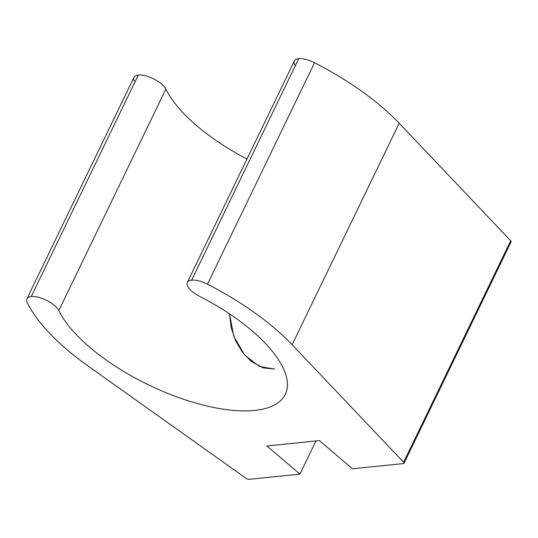 <?xml version="1.0" encoding="UTF-8"?>
<svg xmlns="http://www.w3.org/2000/svg" width="538" height="538" viewBox="0 0 538 538"><rect width="100%" height="100%" fill="white"/><g stroke="black" fill="none" stroke-linecap="round" stroke-linejoin="round"><path stroke-width="0.81" d="M26.9 298.805A17.909 7.182 -154.2 0 0 27.243 302.598A17.909 7.182 -154.2 0 1 31.217 296.539L138.293 75.044L31.217 296.539A17.909 7.182 -154.2 0 1 58.803 310.594A127.129 51.009 -154.2 0 0 254.615 410.427A127.129 51.009 25.8 0 1 58.803 310.594L165.872 89.1L58.803 310.594A17.909 7.182 -154.2 0 0 31.217 296.539A17.909 7.182 -154.2 0 0 26.9 298.805L133.975 77.311A17.909 7.182 25.8 0 1 138.293 75.044A17.909 7.182 25.8 0 1 165.872 89.1A127.129 51.009 25.8 0 0 246.976 159.033A127.129 51.009 25.8 0 1 165.872 89.1A17.909 7.182 -154.2 0 0 138.293 75.044A17.909 7.182 -154.2 0 0 134.318 81.103M510.495 242.073A2.508 1.009 -154.2 0 0 510.71 240.755L399.189 123.256A162.94 65.374 -154.2 0 0 314.542 62.711A17.909 7.182 -154.2 0 0 298.718 58.669A17.909 7.182 -154.2 0 0 295.301 65.73M254.615 410.427A127.129 51.009 -154.2 0 0 285.295 394.327A127.129 51.009 -154.2 0 0 199.416 296.243A127.129 51.009 25.8 0 1 254.615 410.427M274.609 369.075L259.397 366.479L244.622 354.999L233.734 336.263L229.531 313.883L231.172 327.763L235.657 340.863L242.456 352.282L250.849 361.139L262.874 367.824L274.609 369.075M266.895 445.962L319.424 440.602L352.464 468.766L403.419 463.568L352.464 468.766L319.424 440.602L266.895 445.962L299.935 474.133L248.98 479.331L299.935 474.133L266.895 445.962M315.974 440.952L299.935 474.133L315.974 440.952M404.025 463.252A2.508 1.009 -154.2 0 0 403.635 462.25L510.71 240.755L399.189 123.256L292.114 344.75A162.94 65.374 -154.2 0 0 207.466 284.205L314.542 62.711L207.466 284.205A17.909 7.182 -154.2 0 0 191.642 280.163L298.718 58.669A17.909 7.182 25.8 0 1 314.542 62.711A162.94 65.374 25.8 0 1 399.189 123.256L292.114 344.75L403.635 462.25L510.71 240.755A2.508 1.009 25.8 0 1 511.1 241.757L404.025 463.252A2.508 1.009 -154.2 0 1 403.419 463.568A2.508 1.009 -154.2 0 0 403.635 462.25L292.114 344.75A162.94 65.374 -154.2 0 0 207.466 284.205A17.909 7.182 -154.2 0 0 191.642 280.163A17.909 7.182 -154.2 0 0 199.416 296.243A17.909 7.182 -154.2 0 1 187.325 282.43L294.4 60.935A17.909 7.182 25.8 0 1 298.718 58.669L191.642 280.163A17.909 7.182 -154.2 0 0 187.325 282.43M27.243 302.598A162.94 65.374 -154.2 0 0 87.553 365.632L246.041 478.329A2.508 1.009 -154.2 0 0 248.98 479.331A2.508 1.009 -154.2 0 1 246.041 478.329L87.553 365.632A162.94 65.374 -154.2 0 1 27.243 302.598M250.143 360.541L250.728 361.038"/></g></svg>
